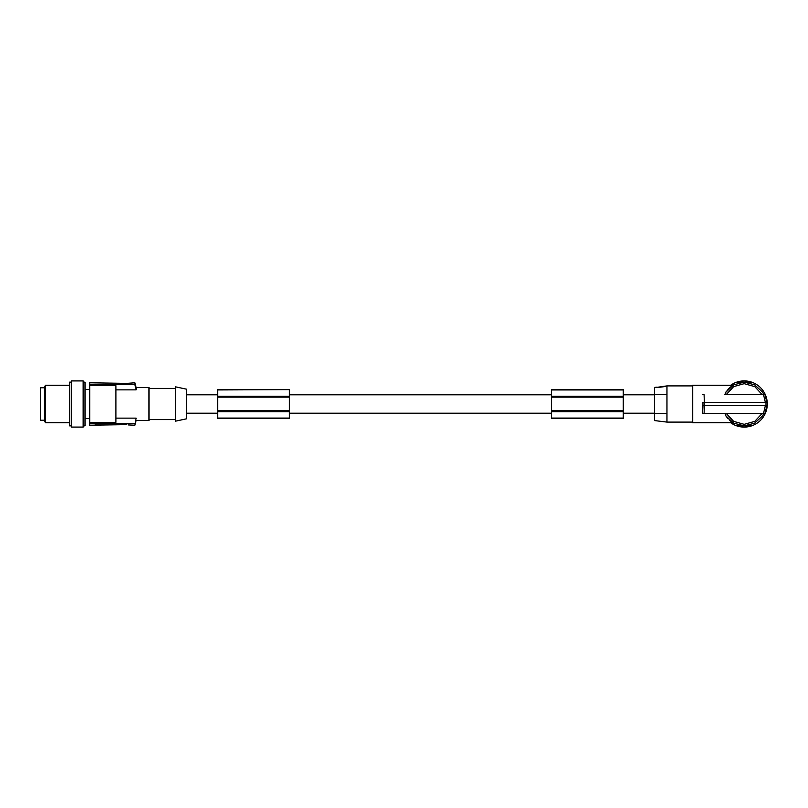<?xml version="1.0" encoding="UTF-8"?>
<svg xmlns="http://www.w3.org/2000/svg" width="808" height="808" viewBox="0 0 808 808"><rect width="100%" height="100%" fill="white"/><g stroke="black" fill="none" stroke-linecap="round" stroke-linejoin="round"><path stroke-width="1.21" d="M666.267 385.992L666.964 385.901L666.964 422.099L654.49 420.564L654.49 413.363L666.964 413.363L654.49 413.363L654.49 394.637L666.964 394.637L654.49 394.637L654.49 387.436L656.399 387.204C656.49 387.84 666.216 386.577 666.267 385.992L657.439 387.284M739.047 425.846L737.492 425.846L737.492 424.786L739.047 425.23L737.492 424.786L739.047 425.23L739.047 425.846L744.198 425.846A21.846 21.846 0 0 1 739.259 425.281M737.492 424.786L737.492 425.846M724.463 394.637L764.964 394.637L766.923 402.445M730.685 385.275A23.089 23.089 0 0 1 767.236 402.445M767.236 405.555A23.089 23.089 0 0 1 730.685 422.725M750.905 424.786L749.349 425.23L750.905 424.786L750.905 425.846L750.905 424.786L749.349 425.23A21.846 21.846 0 0 1 744.198 425.846L750.905 425.846M749.349 425.846L749.45 425.2M731.684 421.897L732.947 422.725L692.709 422.725L692.709 385.275L732.947 385.275L729.644 387.709M731.583 421.826L729.493 420.15M728.271 418.948L726.018 416.11M762.449 415.999L763.934 413.363L762.449 415.999L754.561 423.22L744.198 425.846L733.826 423.22L725.948 415.999L724.998 413.363M763.54 413.363L764.964 413.363L766.923 405.555L765.368 405.555L763.54 413.363L702.505 413.363L702.899 405.555M728.816 388.486L725.392 392.89L724.998 394.637M729.654 387.699L729.048 388.264M762.449 392.001L763.934 394.637L762.449 392.001L754.561 384.78L744.198 382.154L733.826 384.78L725.776 392.264M702.505 413.363L702.586 412.454M702.606 412.211L702.91 406.949M702.92 406.565L702.95 405.555L765.994 405.555L765.994 402.445L704.485 402.445L704.485 405.555M750.834 383.194L750.329 383.032M749.349 382.154L750.905 382.154L750.905 383.214L749.349 382.77L749.349 382.154L744.198 382.154A21.846 21.846 0 0 0 739.259 382.719M750.905 382.154L750.905 383.214L749.349 382.77M749.137 382.719A21.846 21.846 0 0 0 744.198 382.154L737.492 382.154L737.492 383.214L738.068 383.032M737.492 383.214L739.047 382.77L737.492 383.214L739.047 382.77L739.047 382.154M725.948 392.001L725.483 392.739M725.695 392.395L726.038 391.86M732.189 385.759L732.947 385.275M702.505 394.637L704.081 394.637L704.374 402.445M765.368 402.445L763.54 394.637M704.485 402.445L702.899 402.445M765.994 405.555L767.55 405.555L767.6 404L767.55 402.445L765.994 402.445M702.95 402.445L702.95 405.555M704.081 413.363L704.374 405.555M725.948 415.999L725.463 415.231M726.947 417.403L727.372 417.938M289.405 389.941L289.405 418.584L217.635 418.584L217.635 389.628L289.405 389.628L217.635 389.941M289.405 411.706L217.635 411.706L289.405 411.706M289.405 411.07L217.635 411.07M289.405 410.545L217.635 410.545M289.405 396.294L217.635 396.294M289.405 396.93L217.635 396.93M289.405 397.142L217.635 397.142M186.436 404L186.436 389.163L175.508 386.84L175.508 421.16L186.436 418.837L186.436 404M115.918 389.86L136.128 389.86L136.128 387.466L148.985 387.466L148.985 420.534L136.128 420.534L134.875 425.22L136.128 418.14L134.875 425.22L128.391 424.937M115.918 418.14L136.128 418.14M89.698 382.78L89.698 384.598L134.875 384.598L134.875 382.78L136.128 387.466L134.875 382.78L126.836 383.376L89.698 382.78M89.698 384.598L89.698 425.22L126.836 424.624L95.011 424.937M83.153 382.154L85.022 382.154L85.022 425.846L83.153 425.846M83.153 404L83.153 380.911L71.296 380.911L71.296 427.089L83.153 427.089L83.153 404M71.296 382.154L69.417 382.154L69.417 425.846L71.296 425.846M69.417 385.275L45.45 385.275L45.45 422.725L69.417 422.725M45.45 385.275L44.46 386.992L44.46 421.008L45.45 422.725M44.46 420.231L40.4 420.231L40.4 387.769L44.46 387.769M136.128 389.86L134.875 384.598M89.698 385.618L115.918 385.618L115.918 422.382L89.698 422.382M89.698 423.402L134.875 423.402M623.281 418.019L623.281 389.628L551.51 389.628L551.51 418.584L623.281 418.584L623.281 418.019M623.281 411.706L551.51 411.706L623.281 411.706M623.281 411.07L551.51 411.07M623.281 410.545L551.51 410.545M623.281 389.941L551.51 389.941M623.281 396.294L551.51 396.294M623.281 396.93L551.51 396.93M623.281 397.142L551.51 397.142M289.405 418.069L217.635 418.069M623.281 418.069L551.51 418.069M762.217 413.363L754.753 421.372L744.198 424.341L733.644 421.372L726.18 413.363M762.217 394.637L754.753 386.628L744.198 383.659L733.644 386.628L726.18 394.637M692.709 385.901L666.964 385.901M186.436 413.201L217.635 413.201M289.405 413.201L551.51 413.201M623.281 413.201L654.49 413.201M148.985 388.396L175.508 388.396M89.698 389.486L85.022 389.486M148.985 419.604L175.508 419.604M186.436 394.799L217.635 394.799M289.405 394.799L551.51 394.799M623.281 394.799L654.49 394.799M692.709 422.099L666.964 422.099M89.698 418.514L85.022 418.514"/></g></svg>
